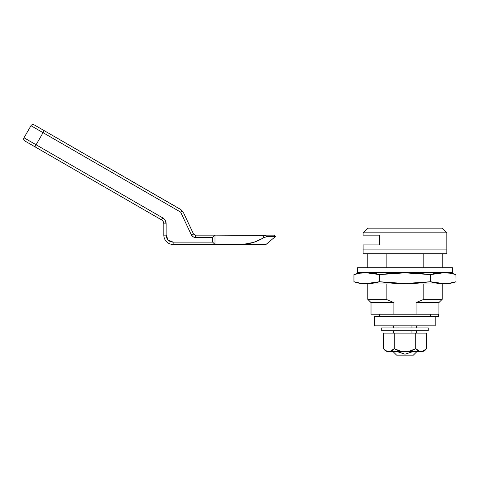 <?xml version="1.0" encoding="UTF-8"?>
<svg xmlns="http://www.w3.org/2000/svg" width="480" height="480" viewBox="0 0 480 480"><rect width="100%" height="100%" fill="white"/><g stroke="black" fill="none" stroke-linecap="round" stroke-linejoin="round"><path stroke-width="0.72" d="M374.742 316.548L435.21 316.548L435.21 325.848L435.21 316.548L374.742 316.548L374.742 325.848L435.21 325.848L374.742 325.848L374.742 316.548M435.21 316.548L438.468 316.548L438.468 314.22L438.468 316.548L435.21 316.548M379.398 316.548L379.398 314.22M430.56 314.22L430.56 316.548M180.708 209.52L34.152 124.848A2.328 2.328 0 0 0 30.978 125.7L24 137.784A2.328 2.328 0 0 0 24.852 140.964L161.496 219.852A4.65 4.65 0 0 1 163.818 223.878L166.146 223.878A6.978 6.978 0 0 0 162.654 217.836L161.496 219.852C162.984 220.782 163.758 222.126 163.818 223.878L163.818 235.146L166.146 235.146L166.146 223.878L165.21 220.392L162.654 217.836L36.084 144.762L43.062 132.678L180.63 212.106L191.298 234.762L193.014 236.736L195.528 237.474L212.658 237.474L212.658 242.124L173.124 242.124L168.186 240.084L166.146 235.146L166.146 223.884L165.21 220.392L162.654 217.836L36.084 144.762L43.062 132.678L30.978 125.7L24 137.784L36.084 144.762L34.92 146.778L47.004 153.75M267.156 236.544L265.65 235.65L267.156 236.544L275.448 236.544L274.056 235.146L263.634 235.146L263.694 237.684L267.156 236.544L263.694 237.684C257.322 241.668 250.386 243.894 242.892 244.35L266.028 244.452L275.448 236.544L274.056 235.146L275.448 236.544L266.028 244.452L214.986 244.452L242.892 244.452L253.734 242.334M68.394 144.618L56.31 137.64M213.57 243L214.986 244.452L173.124 244.452L173.124 242.124L173.124 244.452A9.3 9.3 0 0 1 163.818 235.146A9.3 9.3 0 0 0 173.124 244.452L214.986 244.452L214.986 235.146L195.528 235.146L193.41 233.784L183.642 213.036L181.116 209.832M274.056 235.146L214.986 235.146L212.658 237.474L212.658 242.124L173.124 242.124A6.978 6.978 0 0 1 166.146 235.146L163.818 235.146L163.818 223.878L166.146 223.878A6.978 6.978 0 0 0 166.146 223.878M264.498 235.254L265.65 235.65L263.694 235.152L263.694 237.684M214.986 244.452L214.986 235.146L264.936 235.374M265.65 235.65L266.358 236.016M182.094 210.756L180.63 212.106L43.062 132.678L44.226 130.662L34.152 124.848A2.328 2.328 0 0 0 30.978 125.7L43.062 132.678L44.226 130.662L179.946 209.022L182.094 210.756L180.63 212.106L182.094 210.756L179.946 209.022L182.094 210.756L180.63 212.106L191.298 234.762A4.65 4.65 0 0 0 195.528 237.474L195.528 235.146A2.328 2.328 0 0 1 193.41 233.784L191.298 234.762L193.41 233.784L183.642 213.036M193.014 236.736L195.528 237.474L212.658 237.474M214.302 243.768L212.658 242.124M253.986 242.244L261.654 238.794M34.92 146.778L36.084 144.762L24 137.784A2.328 2.328 0 0 0 24.852 140.964L161.496 219.852L162.654 217.836M213.54 236.556L214.986 235.146L195.528 235.146L195.528 237.474M214.986 235.146L214.296 235.836M193.41 233.784L191.298 234.762M353.958 274.608A37.296 37.296 0 0 1 366.672 272.358A37.296 37.296 0 0 0 354.078 274.566A37.296 37.296 0 0 0 353.958 274.608C357.21 273.426 361.458 272.832 366.708 272.832C361.458 272.832 357.21 273.426 353.952 274.608L353.952 281.736L353.952 274.608L360.33 273.168L366.708 272.832L379.464 274.608L392.172 273.168L404.976 272.832L417.78 273.168L430.488 274.608L443.244 272.832C448.494 272.832 452.748 273.426 456 274.608A37.296 37.296 0 0 0 443.28 272.358A37.296 37.296 0 0 1 456 274.608C452.748 273.426 448.494 272.832 443.244 272.832L449.622 273.168L456 274.608L456 281.736A37.296 37.296 0 0 1 443.28 283.986L366.672 283.986A37.296 37.296 0 0 1 353.958 281.736A37.296 37.296 0 0 0 366.672 283.986L443.28 283.986A37.296 37.296 0 0 0 456 281.736L455.928 274.584M354.852 282.042L359.64 283.092M450.57 283.056L454.866 282.114M455.94 281.76L456 281.736C452.748 282.924 448.494 283.512 443.244 283.512C448.494 283.512 452.748 282.924 456 281.736L449.622 283.176L443.244 283.512L430.488 281.736C433.74 282.924 437.994 283.512 443.244 283.512M443.244 272.832C437.994 272.832 433.74 273.426 430.488 274.608L430.488 281.736L430.488 274.608L404.976 272.832L379.464 274.608C376.212 273.426 371.958 272.832 366.708 272.832M366.708 283.512C371.958 283.512 376.212 282.924 379.464 281.736L366.708 283.512L360.33 283.176L353.952 281.736C357.21 282.924 361.458 283.512 366.708 283.512C361.458 283.512 357.21 282.924 353.958 281.736M379.464 281.736L379.464 274.608L379.464 281.736L404.976 283.512L430.488 281.736L417.786 283.176L404.976 283.512L392.178 283.176L379.464 281.736M454.866 274.23L450.57 273.288M359.634 273.258L354.834 274.308M423.882 350.754L426.462 348.606A6.174 6.174 0 0 1 421.176 351.708A6.174 6.174 0 0 0 426.462 348.606L426.462 333.102L415.716 333.102L426.462 333.102L426.462 348.606L423.42 350.898M383.496 348.606C384.486 350.328 386.274 351.186 388.866 351.186C391.458 351.186 393.246 350.328 394.236 348.606L394.236 333.102L383.496 333.102L383.496 348.606A6.174 6.174 0 0 0 388.776 351.708A6.174 6.174 0 0 1 383.496 348.606L386.064 350.748L383.496 348.606L383.496 333.102L415.716 333.102L415.716 348.606C416.706 350.328 418.5 351.186 421.092 351.186C423.684 351.186 425.472 350.328 426.462 348.606M386.574 350.91L386.07 350.754M393.348 349.728L390.84 350.988M388.776 351.708L421.176 351.708L388.776 351.708M426.174 349.05L423.174 350.964M399.402 350.754L394.236 348.606C397.482 350.622 401.064 351.48 404.976 351.186C408.9 351.48 412.482 350.622 415.716 348.606L415.716 333.102L394.236 333.102L394.236 348.606L390.786 351M419.124 350.994L415.716 348.606L410.556 350.754M381.72 330.732L381.72 327.942L428.232 327.942L428.232 330.732L428.232 327.942L381.72 327.942L381.72 330.732L428.232 330.732L381.72 330.732M357.534 272.358L357.534 267.708L357.534 272.358L452.418 272.358L452.418 267.708L452.418 272.358L357.534 272.358M452.418 267.708L357.534 267.708L452.418 267.708M363.114 253.752L363.114 249.102L363.114 253.752L446.838 253.752L446.838 249.102L446.838 253.752L363.114 253.752M423.81 299.334L442.188 299.334L442.188 283.986L442.188 299.334L423.81 299.334L416.064 302.592L438.93 302.592L442.188 299.334L438.93 302.592L416.064 302.592L416.064 314.22L438.93 314.22L438.93 302.592L438.93 314.22L393.894 314.22L416.064 314.22L416.064 302.592L423.81 299.334L423.81 283.986L423.81 299.334M442.188 267.708L442.188 253.752L442.188 267.708M423.81 253.752L423.81 267.708L423.81 253.752M367.77 283.986L367.77 299.334L371.022 302.592L371.022 314.22L371.022 305.85L371.022 314.22L393.894 314.22L393.894 302.592L371.022 302.592L393.894 302.592L386.148 299.334L367.77 299.334L386.148 299.334L386.148 283.986L386.148 299.334M371.022 314.22L393.894 314.22L393.894 302.592M386.148 267.708L386.148 253.752L386.148 267.708M446.838 249.102L363.114 249.102L363.114 244.914L363.114 249.102L446.838 249.102L363.114 249.102L446.838 249.102L446.838 232.824L446.838 249.102M442.188 228.174L446.838 232.824L363.114 232.824L367.77 228.174L442.188 228.174L367.77 228.174L363.114 232.824L363.114 235.152L363.114 232.824L446.838 232.824L442.188 228.174M396.606 355.152L393.348 351.894L397.998 351.894L393.348 351.894L396.606 355.152L413.352 355.152L416.604 351.894L413.352 355.152L396.606 355.152M393.348 333.102L393.348 330.732L393.348 333.102M393.348 327.942L393.348 325.848L393.348 327.942M416.604 325.848L416.604 327.942L416.604 325.848M416.604 330.732L416.604 333.102L416.604 330.732M397.998 333.102L397.998 330.732L397.998 333.102M397.998 327.942L397.998 325.848L397.998 327.942M411.954 325.848L411.954 327.942L411.954 325.848M411.954 330.732L411.954 333.102L411.954 330.732M411.954 351.708L416.604 351.894L411.954 351.894L404.97 354.222L397.998 351.708M363.114 235.152L379.398 235.152L379.398 244.914L363.114 244.914L379.398 244.914L379.398 235.152L363.114 235.152M411.954 351.894L404.97 354.222L397.998 351.894M275.448 236.544L266.028 244.452M367.32 267.708L367.77 267.234M367.77 267.708L367.77 253.752"/></g></svg>
